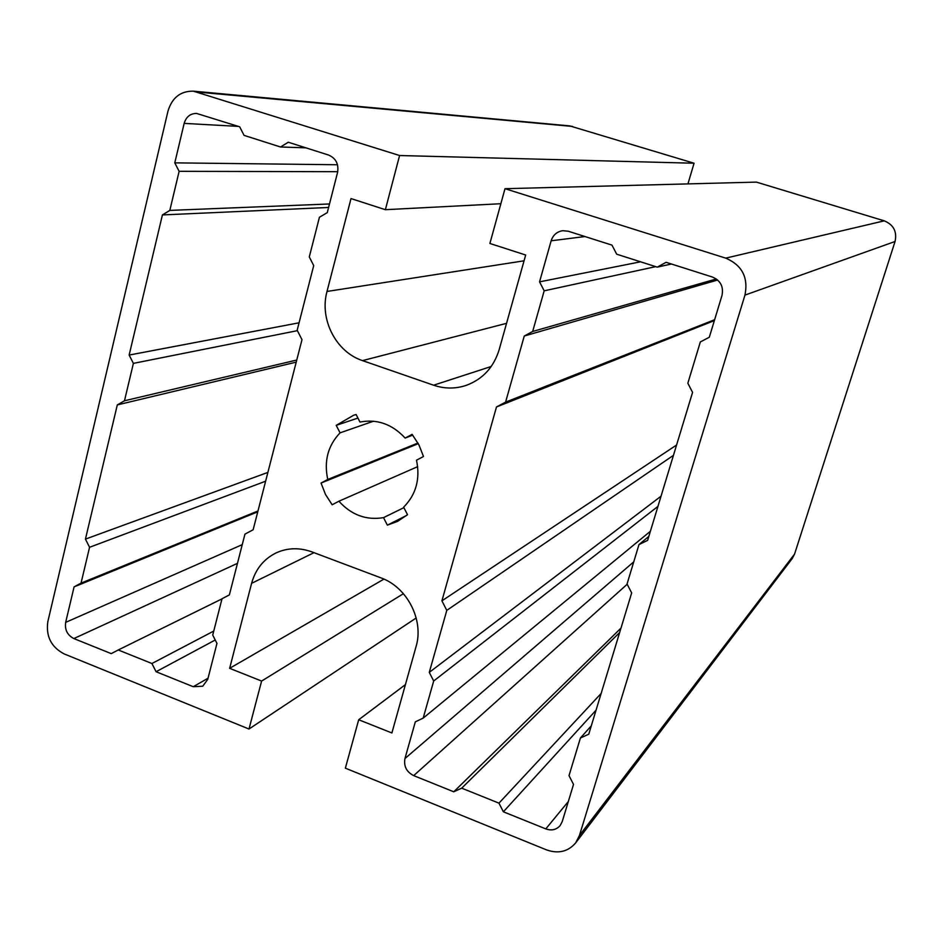 <?xml version="1.0" encoding="UTF-8"?>
<svg xmlns="http://www.w3.org/2000/svg" width="943" height="943" viewBox="0 0 943 943"><rect width="100%" height="100%" fill="white"/><g stroke="black" fill="none" stroke-linecap="round" stroke-linejoin="round"><path stroke-width="1.41" d="M416.193 617.983L248.999 729.022L261.6 681.058L229.644 668.328L383.931 579.12M261.6 681.058L403.415 593.689M229.644 668.328L251.604 583.328C255.506 569.207 263.698 559.046 276.181 552.869C287.544 547.742 299.461 547.411 311.933 551.891L380.889 577.859C407.199 587.112 424.126 620.105 416.063 646.58L391.887 732.97L358.694 719.745L345.362 768.168L546.527 849.891C558.35 854.016 568.063 851.682 575.666 842.889L579.426 835.533L744.958 295.1C748.483 277.49 742.07 265.172 725.721 258.134L505 188.694L489.9 243.471L525.675 255.023L499.189 349.617C493.719 367.322 482.733 379.239 466.243 385.369C455.422 388.952 444.53 388.893 433.58 385.204L362.525 360.615C336.026 352.034 319.253 319.323 327.009 291.458L351.008 198.584L385.369 209.688L399.596 155.524L193.315 91.153C180.514 91.023 172.062 97.671 167.984 111.109L47.834 621.637C45.794 636.372 51.24 647.134 64.171 653.923L248.999 729.022M358.694 719.745L405.419 684.63M151.917 663.518L118.252 649.975L111.239 653.629L73.86 638.564C67.366 635.158 64.631 629.759 65.668 622.368L74.084 586.888L81.039 583.128L89.573 547.282L85.436 539.113L117.309 404.912L124.476 400.787L133.387 363.373L129.144 355.063L162.42 214.933L169.823 210.407L179.123 171.32L174.785 162.856L184.168 123.38C186.16 116.802 190.297 113.49 196.557 113.431L239.675 126.798L244.084 135.379L280.507 146.99L288.287 142.24L328.6 155.053C335.908 158.259 338.902 164.07 337.559 172.463L327.28 212.611L319.429 217.244L309.292 256.944L313.713 265.572L297.163 330.239L301.996 339.669L253.148 529.754L244.944 534.127L229.373 594.903L222.018 598.746L212.729 635.087L216.961 643.397L207.743 679.396L202.745 686.198L193.256 686.716L156.078 671.722L151.917 663.518L213.766 631.056M638.977 544.582L627.048 583.988L631.669 592.935L588.762 734.196L580.416 738.004L569.018 775.641L573.521 784.411L562.205 821.671L560.118 825.62C556.323 829.816 551.549 830.913 545.785 828.897L503.373 811.793L498.953 803.153L461.705 788.159L453.772 791.79L413.671 775.617C406.504 771.904 403.604 766.223 404.948 758.549L415.321 721.843L423.183 718.106L433.686 680.999L429.277 672.383L446.793 610.369L441.913 600.844L496.478 406.975L505.589 402.131L524.261 336.026L532.665 331.464L544.182 290.821L539.549 281.863L551.148 240.795C553.069 234.984 556.959 231.613 562.806 230.681L568.275 231.235L611.983 245.121L616.698 254.197L657.247 267.128L666.112 262.319L712.425 277.042C720.546 280.554 723.741 286.696 721.996 295.454L709.301 337.252L700.343 341.932L687.836 383.235L692.575 392.359L647.629 540.363L638.977 544.582L648.831 536.402M405.148 438.082L412.115 434.358L418.904 444.837L423.49 456.495L416.5 460.196C420.389 478.903 416.099 494.556 403.639 507.169L407.506 514.713L397.604 521.349L387.373 525.145L383.518 517.636C366.308 520.489 351.433 515.019 338.902 501.228L332.148 504.788L325.524 494.486L321.033 483.052L327.751 479.457C323.826 461.103 327.928 445.567 340.069 432.849L336.227 425.364L353.554 415.285L356.112 414.519L359.967 422.04C377.224 418.822 392.288 424.173 405.148 438.082L412.728 435.136M385.369 209.688L500.851 203.723M399.596 155.524L694.06 163.233L687.942 183.897M575.666 842.889L792.261 558.515L794.56 554.095L895.06 241.491C897.182 231.601 893.575 224.717 884.251 220.839L756.369 182.105L505 188.694M694.06 163.233L569.737 125.89L193.315 91.153M338.902 501.228L417.666 466.644M383.518 517.636L403.887 507.652M387.373 525.145L406.633 515.444M336.227 425.364L357.927 418.067M340.069 432.849L373.534 421.203M327.751 479.457L417.949 443.033M321.033 483.052L418.291 443.67M280.507 146.99L305.85 147.827M156.078 671.722L215.24 640.002M496.478 406.975L714.358 320.608M441.913 600.844L676.579 445.013M505.589 402.131L714.629 319.712M524.261 336.026L717.647 280.012M532.665 331.464L716.338 278.975M544.182 290.821L655.715 266.645M539.549 281.863L640.568 261.812M657.247 267.128L671.451 264.016M118.252 649.975L221.982 598.876M174.785 162.856L337.511 164.754M179.123 171.32L337.735 171.697M169.823 210.407L329.496 203.971M162.42 214.933L328.6 207.472M129.144 355.063L299.061 322.801M133.387 363.373L297.375 330.663M124.476 400.787L296.762 360.037M117.309 404.912L296.22 362.147M85.436 539.113L267.883 472.408M89.573 547.282L265.631 481.201M81.039 583.128L257.981 510.965M74.084 586.888L257.757 511.813M446.793 610.369L673.443 455.339M429.277 672.383L661.043 496.195M433.686 680.999L657.943 506.391M423.183 718.106L650.387 531.274M453.772 791.79L620.965 628.144M461.705 788.159L619.634 632.553M498.953 803.153L601.139 693.447M503.373 811.793L596.059 710.173M580.416 738.004L591.308 725.839M251.604 583.328L313.984 552.669M327.009 291.458L524.049 260.81M362.525 360.615L506.556 323.331M433.58 385.204L491.22 366.485M725.721 258.134L884.251 220.839M197.995 92.108L572.601 126.445M193.256 686.716L208.038 678.206M551.148 240.795L584.966 236.54M184.168 123.38L238.438 126.397M65.668 622.368L242.245 544.641M73.86 638.564L237.459 563.348M404.948 758.549L633.755 561.851M413.671 775.617L627.189 584.247M545.785 828.897L568.311 801.55M579.426 835.533L794.56 554.095M744.958 295.1L895.06 241.491"/></g></svg>
